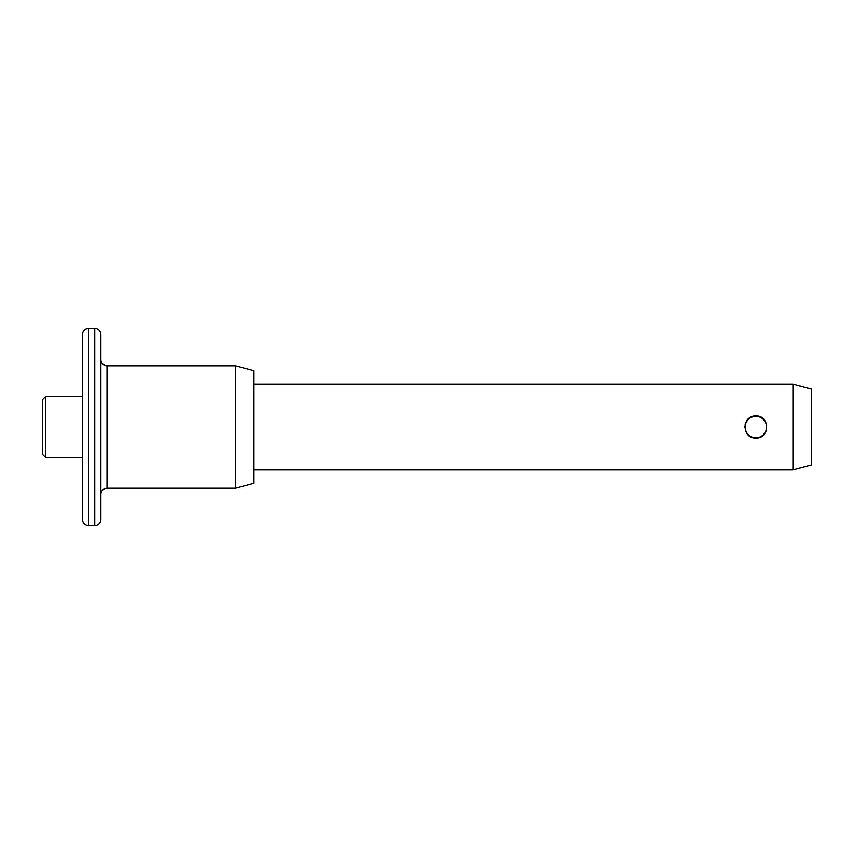 <?xml version="1.0" encoding="UTF-8"?>
<svg xmlns="http://www.w3.org/2000/svg" width="854" height="854" viewBox="0 0 854 854"><rect width="100%" height="100%" fill="white"/><g stroke="black" fill="none" stroke-linecap="round" stroke-linejoin="round"><path stroke-width="1.28" d="M42.7 454.563L42.7 399.437L45.764 396.373L45.764 457.627L42.7 454.563M82.507 519.478L82.507 334.522A6.127 6.127 0 0 1 88.635 328.395L88.635 525.605A6.127 6.127 0 0 1 82.507 519.478M94.751 525.605L94.751 328.395A6.127 6.127 0 0 1 100.879 334.522L100.879 519.478A6.127 6.127 0 0 1 94.751 525.605L88.635 525.605M100.879 494.37A6.127 6.127 0 0 1 107.006 488.242L235.619 488.242L235.619 365.758L107.006 365.758L107.006 488.242M100.879 359.63A6.127 6.127 0 0 0 107.006 365.758M753.377 416.261L751.936 416.709M750.335 417.467L748.542 418.77M747.752 419.549L745.873 422.378M745.542 423.157L745.03 425.057M744.848 426.797L744.859 427.448M750.687 436.725L751.99 437.312M755.875 438.027C741.646 438.71 741.656 415.279 755.875 415.973C770.094 415.29 770.094 438.71 755.875 438.027L758.053 437.803M82.507 396.373L45.764 396.373M82.507 457.627L45.764 457.627M94.751 328.395L88.635 328.395M235.619 488.242L253.99 483.321L253.99 370.679L235.619 365.758M792.928 384.129L811.3 389.05L811.3 464.95L792.928 469.871L792.928 384.129L253.99 384.129M792.928 469.871L253.99 469.871M759.729 437.323L760.604 436.96M763.23 435.209L764.084 434.355M764.746 433.544L766.198 430.854M765.75 422.089L764.949 420.734M763.668 419.207L761.992 417.83M760.647 417.062L759.59 416.624M756.591 415.994L755.875 415.973M755.865 416.336A10.718 10.718 0 0 0 745.147 427.053A10.718 10.718 0 0 0 755.865 437.771A10.718 10.718 0 0 0 766.582 427.053A10.718 10.718 0 0 0 755.865 416.336A10.718 10.718 0 0 0 745.147 427.053A10.718 10.718 0 0 0 755.865 437.771A10.718 10.718 0 0 0 766.582 427.053"/></g></svg>
